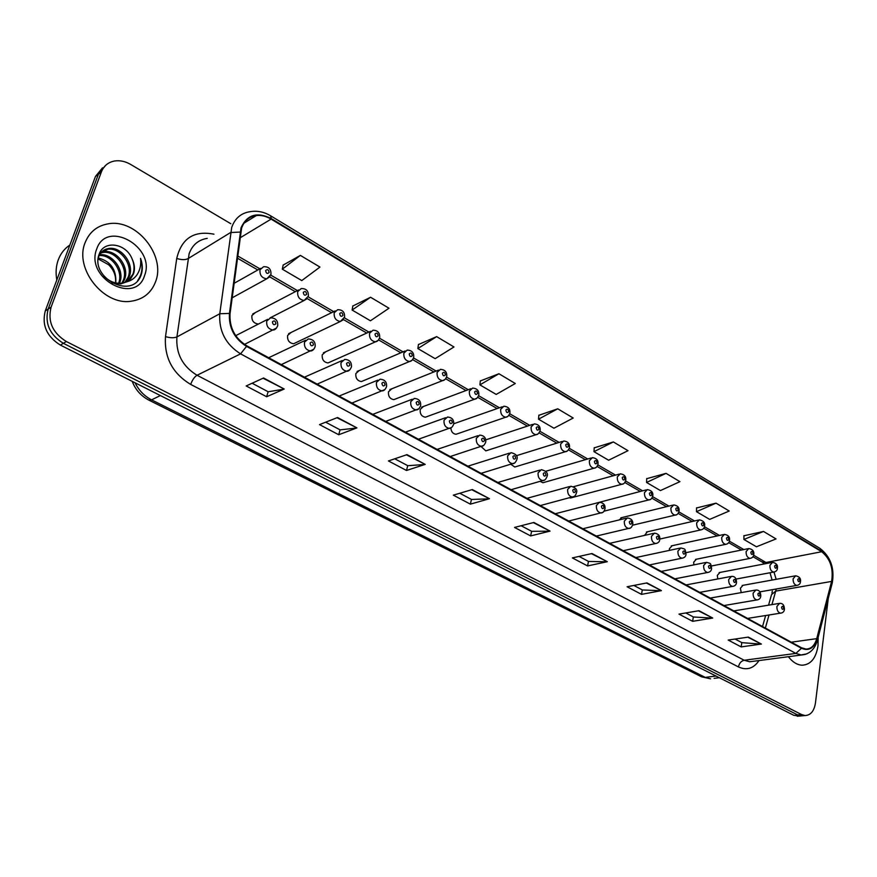 <?xml version="1.0" encoding="UTF-8"?>
<svg xmlns="http://www.w3.org/2000/svg" width="877" height="877" viewBox="0 0 877 877"><rect width="100%" height="100%" fill="white"/><g stroke="black" fill="none" stroke-linecap="round" stroke-linejoin="round"><path stroke-width="1.32" d="M298.575 289.958L252.784 313.933L255.404 312.563L251.918 315.534C251.48 320.511 253.563 323.328 258.189 323.986M335.211 310.918L288.61 333.677L291.054 332.482L287.612 335.463C287.196 340.32 289.202 343.082 293.631 343.751L340.386 321.464C335.869 320.719 333.808 317.814 334.203 312.771L337.678 309.713C342.567 309.669 344.869 312.146 344.584 317.145L340.386 321.464L343.214 319.831M370.697 331.254L323.372 352.839L325.63 351.809L322.243 354.801C321.848 359.548 323.777 362.256 328.02 362.935L375.509 341.8C371.19 341.043 369.206 338.204 369.568 333.271L372.999 330.212C377.68 330.333 379.916 332.756 379.686 337.492C378.678 340.21 377.285 341.646 375.509 341.8L378.14 340.386M405.097 350.986L357.092 371.464L359.197 370.576L355.854 373.558C355.481 378.206 357.334 380.87 361.412 381.55L363.495 380.684M438.445 370.138L389.827 389.574L391.778 388.796L388.489 391.789C388.138 396.338 389.925 398.947 393.85 399.638L395.779 398.882M470.796 388.741L421.618 407.169L423.427 406.49L420.193 409.482C419.875 413.944 421.596 416.509 425.367 417.2L427.154 416.542M450.844 428.02C451.238 431.813 452.96 433.896 455.996 434.268L457.651 433.709M481.034 446.47L485.792 450.866L487.316 450.372M510.809 464.273L514.766 467.013L516.191 466.586M540.133 481.396L542.973 482.723L544.288 482.35M569.294 497.818L571.651 497.687M698.421 520.072L646.382 532.032L647.369 531.813L644.518 535.409M672.177 545.691L669.458 548.651L669.403 550.383M696.349 559.241L693.696 562.19L693.828 564.887M719.94 572.44L717.331 575.389L717.759 578.952M742.94 585.332L740.396 588.259L741.218 592.611M502.192 406.807L453.738 423.755M646.206 489.881L594.025 503.716M672.67 505.174L620.861 517.825L621.925 517.562L619.25 519.897M85.113 242.677C74.106 268.614 103.771 305.788 131.079 301.228C143.214 299.452 151.403 292.874 155.646 281.495C165.961 255.404 136.264 218.559 108.32 223.81C97.139 225.718 89.41 232.01 85.113 242.677C74.106 268.614 103.771 305.788 131.079 301.228C143.214 299.452 151.403 292.874 155.646 281.495C165.961 255.404 136.264 218.559 108.32 223.81C97.139 225.718 89.41 232.01 85.113 242.677M788.39 656.709C792.556 662.091 797.116 664.93 802.071 665.215C810.688 664.744 815.983 658.331 817.978 645.976L818.153 637.327L817.978 645.976C815.983 658.331 810.688 664.744 802.071 665.215C797.116 664.93 792.556 662.091 788.39 656.709M241.603 228.152C244.201 220.807 249.134 216.608 256.391 215.534C261.313 215.018 266.213 216.213 271.103 219.118L821.683 551.732C830.311 558.726 833.621 568.614 831.604 581.418L816.728 638.642C814.744 645.494 811.159 648.969 805.963 649.068L801.523 647.763L246.711 345.779C234.817 338.204 229.259 327.494 230.048 313.626L241.603 228.152M241.032 227.812L229.445 313.418C228.634 327.625 234.323 338.621 246.525 346.382L801.468 648.267C808.824 651.392 814.02 648.278 817.046 638.905L831.911 581.681C833.972 568.57 830.585 558.43 821.738 551.26L271.278 218.57C257.082 211.576 247.007 214.657 241.032 227.812M102.499 167.836L95.461 176.474L45.264 310.951C41.69 325.181 46.744 336.56 60.414 345.099L793.784 715.303L803.299 715.698L797.675 714.93L63.363 343.313L797.675 714.93L801.589 714.569L805.053 715.533C810.666 715.303 814.141 711.094 815.467 702.916L828.283 598.3M45.264 310.951L48.169 309.044C44.595 323.317 49.66 334.74 63.363 343.313C49.66 334.74 44.595 323.317 48.169 309.044L98.41 174.205L48.169 309.044L51.096 307.125C47.511 321.442 52.598 332.909 66.334 341.515L801.589 714.569M105.47 165.545L98.41 174.205L105.47 165.545M763.505 531.451L743.915 539.454L756.445 546.788L776.035 538.927L763.505 531.451L743.915 535.781M716.027 503.157L696.481 511.675L709.646 519.392L729.215 511.017L716.027 503.157L696.546 507.958M666.049 473.361L646.568 482.46L660.436 490.572L679.938 481.648L666.049 473.361L646.722 478.678M613.363 441.953L593.981 451.666L608.605 460.228L628.009 450.69L613.363 441.953L594.222 447.84M300.373 255.393L282.317 269.184L301.787 280.574L319.952 267.068L300.373 255.393L283.15 265.095M370.576 297.248L352.126 310.052L370.445 320.785L388.993 308.222L370.576 297.248L352.817 306.018M436.647 336.625L417.869 348.553L435.145 358.66L453.99 346.963L436.647 336.625L418.428 344.562M498.925 373.745L479.894 384.871L496.207 394.42L515.292 383.501L498.925 373.745L480.344 380.936M557.739 408.803L538.511 419.184L553.946 428.217L573.207 418.022L557.739 408.803L538.851 415.303M230.794 223.723L130.673 164.448C125.247 161.313 119.853 160.173 114.481 161.017C108.156 162.256 103.793 165.896 101.381 171.914L51.096 307.125M661.433 590.638L641.515 594.365L627.099 586.768L646.963 582.898L661.433 590.638L646.382 583.008M712.716 618.044L692.633 621.322L678.962 614.108L699.002 610.71L712.716 618.044L698.41 610.809M761.379 644.058L741.175 646.908L728.184 640.057L748.355 637.097L761.379 644.058L747.763 637.184M489.465 498.717L470.368 504.143L453.321 495.154L472.319 489.552L489.465 498.717L471.76 489.717M425.202 464.372L406.511 470.478L388.434 460.951L406.983 454.637L425.202 464.372L406.446 454.823M356.917 427.877L338.73 434.74L319.513 424.611L337.546 417.518L356.917 427.877L337.009 417.726M284.225 389.026L266.641 396.744L246.174 385.957L263.571 377.987L284.225 389.026L263.067 378.217M607.29 561.697L587.59 565.939L572.363 557.915L592.008 553.53L607.29 561.697L591.427 553.65M550.065 531.111L530.629 535.913L514.536 527.428L533.885 522.462L550.065 531.111L533.315 522.604M530.629 535.913L531.605 531.276M521.135 525.74L531.681 531.319L549.397 531.199M587.59 565.939L588.467 561.401M579.061 556.424L588.544 561.444L606.61 561.773M266.641 396.744L268.132 391.734M252.105 383.238L268.198 391.767L283.622 389.202M338.73 434.74L340.068 429.829M325.652 422.199L340.133 429.873L356.292 428.031M406.511 470.478L407.717 465.665M394.749 458.792L407.794 465.698L424.556 464.503M470.368 504.143L471.453 499.419M459.8 493.247L471.53 499.462L488.818 498.827M741.175 646.908L741.799 642.611M735.069 639.048L741.887 642.655L760.677 644.08M692.633 621.322L693.334 616.948M685.803 612.946L693.422 616.991L712.025 618.088M641.515 594.365L642.293 589.914M633.874 585.452L642.381 589.958L660.743 590.692M538.511 419.184L538.862 415.139M479.894 384.871L480.355 380.771M417.869 348.553L418.461 344.398M352.126 310.052L352.85 305.843M282.317 269.184L283.194 264.92M593.981 451.666L594.233 447.676M646.568 482.46L646.722 478.524M696.481 511.675L696.557 507.794M743.915 539.454L743.915 535.628M793.784 715.303L799.407 716.06M69.875 245.023C64.558 248.575 60.71 253.464 58.321 259.691C56.007 265.972 55.514 272.736 56.819 279.982M99.452 254.856L99.518 254.845C111.785 252.751 125.236 270.182 119.7 282.646L119.415 283.326M101.151 252.401L104.199 251.677C116.498 249.583 129.993 267.123 124.446 279.631L122.605 283.052M100.691 252.96L103.026 252.466C115.315 250.383 128.798 267.891 123.251 280.388L121.848 283.183M98.18 258.364L98.564 256.95C100.307 252.072 103.76 249.243 108.934 248.465C121.256 246.393 134.795 264.032 129.237 276.595L125.466 282.241M99.156 254.231L107.739 249.265C120.061 247.193 133.589 264.81 128.031 277.362L124.786 282.493M132.076 258.868C125.97 243.05 104.023 240.134 99.331 253.782C89.388 277.296 131.221 299.879 140.693 276.102L141.142 274.94C142.874 269.721 142.677 264.196 140.55 258.364C141.285 264.328 140.188 269.667 137.261 274.391C134.674 278.36 130.958 280.881 126.124 281.977L130.651 278.754L133.534 273.876C135.102 269.064 134.609 264.054 132.076 258.868C134.378 264.317 134.641 269.458 132.865 274.304L127.384 281.342M126.124 281.977L121.958 283.161C115.26 283.885 109.176 281.484 103.705 275.937M126.562 281.879L120.752 283.929L111.62 282.876M98.268 257.991C110.688 261.258 116.531 269.579 115.786 282.942M115.49 282.887C116.257 276.145 113.977 270.105 108.671 264.777L98.125 258.912M99.101 255.569C111.236 254.209 123.832 271.157 118.548 283.304M99.627 253.091L100.471 252.675M96.689 249.057C84.828 278.447 135.88 305.656 144.606 275.422C156.018 247.084 106.621 219.031 96.689 249.057M140.55 258.364C143.137 267.036 142.173 274.402 137.689 280.497M798.914 655.338L806.807 653.869M831.604 581.418L775.707 591.12L776.189 589.015M771.935 604.615L775.707 591.12L771.53 594.606L768.559 605.174M271.103 219.118L239.947 237.919M801.468 648.267L795.867 653.42L240.583 353.859C225.696 344.442 218.757 331.078 219.776 313.758L231.725 227.362C234.981 218.252 241.12 213.034 250.12 211.686C257.071 210.458 263.9 211.828 270.62 215.797L271.278 218.57M207.257 238.369C198.421 239.783 192.381 244.902 189.136 253.705L176.913 336.932C175.817 353.595 182.526 366.367 197.04 375.257L744.189 660.249L749.671 661.773L753.277 661.302M240.09 232.065L230.563 232.537L187.963 258.693C185.124 260.009 181.375 259.932 176.737 258.441C181.55 238.391 193.96 230.3 213.966 234.192M759.043 660.545C753.606 668.559 746.744 670.675 738.445 666.926L190.671 384.422C192.315 379.96 194.431 376.902 197.04 375.257L240.583 353.859L246.525 346.382M805.645 654.308L801.359 655.009L795.867 653.42L744.189 660.249C741.175 661.006 739.267 663.231 738.445 666.926M817.046 638.905L817.232 640.857M190.671 384.422C172.495 373.383 164.109 357.443 165.501 336.615C170.237 337.996 174.041 338.105 176.913 336.932L219.776 313.758L229.445 313.418M831.911 581.681L832.065 583.698M821.738 551.26L819.973 548.377L270.62 215.797M165.501 336.615L176.737 258.441M101.381 171.914L95.461 176.474M66.334 341.515L60.414 345.099M816.728 638.642L791.295 642.194M765.358 628.085L769.019 614.996M776.156 579.313L773.974 572.056M767.386 563.319L753.617 555.229M821.683 551.732L766.081 562.464L761.949 561.916L752.904 556.676M743.817 549.55L729.346 541.153M719.502 535.441L704.428 526.693M694.54 520.96L678.842 511.861M668.91 506.095L652.565 496.612M642.589 490.824L625.564 480.958M615.533 475.126L597.818 464.854M587.722 459L569.272 448.3M559.131 442.414L539.914 431.265M529.708 425.345L509.701 413.736M499.43 407.783L478.59 395.691M468.252 389.695L446.568 377.121M436.132 371.07L413.582 357.98M403.036 351.863L379.566 338.248M368.921 332.076L344.475 317.891M333.72 311.653L308.276 296.897M297.391 290.583L270.883 275.203M259.877 268.811L237.601 255.898M135.069 382.778C138.862 390.429 144.365 396.13 151.578 399.857L160.37 395.549M701.666 676.847L710.578 678.809L701.666 676.847L148.926 400.153L151.578 399.857L705.24 677.384L716.016 676.046M719.359 677.724L714.097 678.37M269.941 276.683L266.74 278.809C261.806 278.075 259.57 275.06 260.009 269.765L263.582 266.729C268.757 266.476 271.212 269.064 270.949 274.479L266.74 278.809L232.12 297.84M265.665 270.533C266.115 273.471 267.266 274.139 269.107 272.539C268.658 269.612 267.507 268.943 265.665 270.533M266.751 321.059L270.533 317.869C275.597 317.934 277.998 320.533 277.702 325.63C276.661 328.36 275.192 329.829 273.284 330.048C268.45 329.281 266.268 326.288 266.751 321.059M275.882 323.799C275.422 320.85 274.282 320.204 272.429 321.859C272.879 324.819 274.03 325.455 275.882 323.799M276.562 328.02L244.453 344.42M307.169 298.608L304.144 300.471C299.43 299.737 297.281 296.777 297.698 291.613L301.228 288.566C306.259 288.423 308.627 290.956 308.353 296.152L304.144 300.471L270.006 317.934M303.289 292.392C303.738 295.275 304.845 295.922 306.621 294.321C306.172 291.438 305.064 290.791 303.289 292.392M339.717 313.549C340.166 316.389 341.252 317.014 342.951 315.424C342.501 312.585 341.427 311.96 339.717 313.549M375.016 334.049C375.466 336.856 376.518 337.459 378.151 335.869C377.702 333.063 376.661 332.46 375.016 334.049M412.015 360.283L409.559 361.51C405.415 360.754 403.519 357.969 403.848 353.146L407.224 350.087C411.85 350.296 414.021 352.675 413.725 357.224C412.716 359.954 411.324 361.39 409.559 361.51L361.412 381.55M409.241 353.924C409.691 356.687 410.699 357.279 412.278 355.689C411.828 352.927 410.809 352.335 409.241 353.924M304.494 342.173L308.211 338.971C313.177 339.158 315.49 341.69 315.161 346.579C314.109 349.342 312.64 350.811 310.754 350.986C306.128 350.219 304.045 347.27 304.494 342.173M313.44 344.847C312.99 341.942 311.872 341.317 310.096 342.973C310.557 345.889 311.664 346.514 313.44 344.847M313.823 349.221L281.309 364.613M341.032 362.618L344.694 359.417C349.484 359.614 351.721 362.091 351.436 366.86C350.329 369.688 348.86 371.157 347.04 371.256C342.622 370.489 340.616 367.606 341.032 362.618M349.813 365.238C349.353 362.376 348.279 361.762 346.579 363.418C347.029 366.29 348.114 366.893 349.813 365.238M349.901 369.743L317.156 384.126M376.441 382.427L380.037 379.226C384.707 379.478 386.889 381.912 386.582 386.516C385.474 389.366 384.016 390.835 382.208 390.901C377.976 390.122 376.058 387.305 376.441 382.427M385.047 384.981C384.597 382.164 383.545 381.572 381.912 383.227C382.372 386.055 383.413 386.647 385.047 384.981M384.86 389.596L351.918 403.047M444.88 379.566L442.6 380.629C438.621 379.884 436.79 377.143 437.097 372.429L440.418 369.36C444.957 369.645 447.073 371.98 446.744 376.354C445.735 379.105 444.354 380.53 442.6 380.629L393.85 399.638M442.425 373.196C442.874 375.926 443.861 376.496 445.373 374.907C444.924 372.188 443.937 371.618 442.425 373.196M476.77 398.268L474.665 399.188C470.85 398.432 469.085 395.746 469.37 391.131L472.615 388.062C477.088 388.423 479.149 390.703 478.787 394.924C477.735 397.73 476.364 399.145 474.665 399.188L425.367 417.2M474.632 391.898C475.082 394.595 476.036 395.143 477.483 393.565C477.033 390.868 476.079 390.32 474.632 391.898M507.739 416.4L505.799 417.2C502.126 416.454 500.427 413.812 500.69 409.285L503.88 406.215C508.287 406.643 510.293 408.89 509.899 412.957C508.857 415.764 507.487 417.178 505.799 417.2L455.996 434.268M505.886 410.052C506.336 412.716 507.268 413.253 508.66 411.664C508.211 409.011 507.29 408.474 505.886 410.052M410.754 401.622L414.284 398.421C418.866 398.739 420.982 401.129 420.653 405.58C419.546 408.441 418.099 409.899 416.312 409.943C412.245 409.164 410.392 406.391 410.754 401.622M419.206 404.133C418.746 401.348 417.737 400.778 416.169 402.422C416.619 405.218 417.627 405.788 419.206 404.133M418.746 408.825L385.65 421.409M444.025 420.247L447.5 417.035C451.984 417.419 454.045 419.754 453.694 424.062C452.587 426.935 451.151 428.382 449.386 428.404C445.483 427.636 443.707 424.917 444.025 420.247M452.324 422.692C451.874 419.951 450.888 419.403 449.375 421.048C449.835 423.788 450.811 424.347 452.324 422.692M451.633 427.45L418.395 439.234M476.321 438.303L479.708 435.102C484.082 435.507 486.099 437.809 485.759 441.997C484.619 444.913 483.194 446.36 481.473 446.327C477.735 445.549 476.014 442.885 476.321 438.303M484.466 440.714C484.005 438.007 483.052 437.47 481.605 439.103C482.054 441.822 483.008 442.348 484.466 440.714M483.545 445.505L450.197 456.544M537.831 434.005L536.044 434.696C532.503 433.951 530.859 431.352 531.1 426.924L534.236 423.854C538.566 424.325 540.517 426.54 540.111 430.475C539.081 433.282 537.722 434.685 536.044 434.696L485.792 450.866M536.242 427.691C536.691 430.311 537.59 430.826 538.938 429.248C538.489 426.639 537.59 426.112 536.242 427.691M567.079 451.096L565.424 451.688C562.025 450.953 560.436 448.399 560.655 444.047L563.725 440.978C567.989 441.526 569.907 443.696 569.469 447.5C568.449 450.307 567.101 451.699 565.424 451.688L514.766 467.013M565.742 444.814C566.191 447.402 567.057 447.906 568.362 446.338C567.912 443.751 567.035 443.247 565.742 444.814M595.527 467.704L593.992 468.208C590.725 467.474 589.18 464.974 589.377 460.699L592.381 457.641C596.579 458.222 598.454 460.359 598.004 464.043C597.259 466.794 595.922 468.186 593.992 468.208L542.973 482.723M594.409 461.466C594.858 464.021 595.702 464.514 596.952 462.946C596.503 460.392 595.658 459.899 594.409 461.466M623.185 483.841L621.782 484.279C618.625 483.545 617.134 481.089 617.309 476.891L620.247 473.832C624.38 474.391 626.211 476.496 625.75 480.136C624.994 482.909 623.668 484.29 621.782 484.279L570.434 498.015M622.275 477.658C622.725 480.179 623.547 480.651 624.753 479.094C624.314 476.573 623.481 476.101 622.275 477.658M650.109 499.528L648.816 499.901C645.768 499.177 644.321 496.766 644.474 492.644L647.358 489.585C651.523 490.386 653.332 492.446 652.751 495.79C652.006 498.564 650.69 499.934 648.816 499.901L603.968 511.192M649.397 493.4C649.835 495.889 650.646 496.36 651.808 494.803C651.359 492.315 650.559 491.844 649.397 493.4M507.651 455.843L510.984 452.642C516.093 453.924 518.055 456.183 516.882 459.416C515.753 462.332 514.339 463.769 512.639 463.714C509.033 462.946 507.377 460.326 507.651 455.843M515.654 458.2C515.205 455.525 514.284 454.999 512.881 456.632C513.33 459.318 514.262 459.833 515.654 458.2M514.536 463.012L481.089 473.35M538.083 472.867L541.339 469.666C546.349 470.982 548.268 473.196 547.105 476.332C545.998 479.248 544.595 480.662 542.896 480.596C539.432 479.84 537.831 477.263 538.083 472.867M545.943 475.17C545.494 472.539 544.595 472.034 543.247 473.657C543.707 476.299 544.606 476.803 545.943 475.17M544.65 480.004L511.116 489.695M567.649 489.41L570.839 486.22C575.74 487.546 577.614 489.739 576.474 492.764C575.641 495.637 574.249 497.051 572.308 497.007C568.965 496.25 567.419 493.718 567.649 489.41M575.378 491.668C574.928 489.07 574.051 488.577 572.758 490.199C573.207 492.808 574.084 493.291 575.378 491.668M573.909 496.492L540.298 505.58M596.382 505.481L599.495 502.291C603.551 502.861 605.393 505.009 605.02 508.737C604.198 511.609 602.817 513.023 600.888 512.957C597.676 512.212 596.174 509.712 596.382 505.481M603.979 507.695C603.529 505.13 602.674 504.659 601.425 506.27C601.874 508.846 602.729 509.318 603.979 507.695M602.356 512.519L568.691 521.037M624.314 521.113L627.362 517.934C631.308 518.493 633.117 520.598 632.777 524.271C631.944 527.165 630.574 528.557 628.677 528.458C625.575 527.724 624.128 525.268 624.314 521.113M631.78 523.284C631.341 520.752 630.508 520.291 629.302 521.892C629.752 524.435 630.585 524.895 631.78 523.284M630.037 528.086L596.316 536.077M676.32 514.788L675.115 515.117C672.177 514.393 670.773 512.015 670.916 507.969L673.733 504.922C677.746 505.58 679.511 507.619 679.028 511.028C678.294 513.801 676.989 515.161 675.115 515.117L632.558 525.202M675.783 508.726C676.222 511.181 677 511.642 678.129 510.085C677.68 507.63 676.901 507.18 675.783 508.726M701.841 529.631L700.734 529.916C697.884 529.215 696.524 526.869 696.645 522.889L699.407 519.842C703.486 520.752 705.218 522.758 704.604 525.86C704.494 528.075 703.201 529.423 700.734 529.916L659.811 539.048M701.457 523.646C701.907 526.068 702.663 526.518 703.749 524.972C703.31 522.539 702.543 522.1 701.457 523.646M726.693 544.091L725.674 544.332C722.933 543.641 721.607 541.328 721.705 537.415L724.402 534.378C728.25 535.025 729.96 536.998 729.511 540.309C729.412 542.534 728.129 543.883 725.674 544.332L686.055 552.653M726.474 538.171C726.912 540.572 727.658 540.999 728.699 539.465C728.261 537.064 727.515 536.636 726.474 538.171M750.92 558.167L749.978 558.386C747.325 557.695 746.031 555.415 746.119 551.567L748.761 548.542C752.543 549.199 754.22 551.151 753.781 554.385C753.661 556.643 752.389 557.969 749.978 558.386L711.411 566.005M750.833 552.324C751.271 554.692 751.995 555.108 753.003 553.573C752.565 551.205 751.841 550.789 750.833 552.324M774.544 571.892L773.667 572.067C771.091 571.387 769.842 569.151 769.918 565.358L772.494 562.343C776.277 563.1 777.921 565.018 777.439 568.11C777.318 570.368 776.057 571.683 773.667 572.067L735.956 579.083M774.577 566.103C775.016 568.449 775.717 568.855 776.693 567.331C776.255 564.996 775.553 564.591 774.577 566.103M797.566 585.255L796.754 585.419C794.266 584.74 793.049 582.536 793.104 578.809L795.625 575.794C799.342 576.562 800.975 578.447 800.493 581.484C800.383 583.742 799.133 585.047 796.754 585.419L759.723 591.887M797.719 579.554C798.158 581.868 798.848 582.262 799.78 580.749C799.353 578.436 798.662 578.031 797.719 579.554M651.479 536.307L654.461 533.139C658.397 533.72 660.173 535.803 659.767 539.377C659.636 541.657 658.287 543.049 655.722 543.543C652.729 542.808 651.315 540.396 651.479 536.307M658.835 538.445C658.386 535.946 657.586 535.496 656.424 537.097C656.873 539.596 657.673 540.057 658.835 538.445M656.961 543.214L623.207 550.712M677.921 551.107L680.826 547.939C685.869 549.331 684.838 548.432 686.044 554.089C685.902 556.38 684.564 557.761 682.032 558.21C679.138 557.487 677.768 555.119 677.921 551.107M685.145 553.201C684.707 550.723 683.917 550.285 682.799 551.885C683.249 554.363 684.027 554.801 685.145 553.201M683.172 557.936L649.397 564.963M703.65 565.501L706.5 562.343C711.499 563.801 710.37 562.749 711.62 568.406C711.477 570.708 710.151 572.078 707.64 572.495C704.856 571.782 703.518 569.447 703.65 565.501M710.765 567.562C710.326 565.117 709.559 564.689 708.484 566.279C708.923 568.724 709.69 569.151 710.765 567.562M708.693 572.264L674.895 578.842M728.699 579.522L731.484 576.375C734.74 576.156 736.417 578.151 736.527 582.339C736.362 584.685 735.047 586.044 732.591 586.406C729.883 585.704 728.59 583.402 728.699 579.522M735.715 581.539C735.266 579.127 734.531 578.71 733.49 580.289C733.928 582.712 734.674 583.117 735.715 581.539M733.556 586.209L699.747 592.37M753.113 593.17L755.831 590.035C759.022 589.826 760.677 591.789 760.787 595.922C760.622 598.278 759.329 599.616 756.884 599.956C754.275 599.254 753.014 596.996 753.113 593.17M760.008 595.154C759.57 592.775 758.846 592.37 757.849 593.948C758.287 596.327 759.011 596.733 760.008 595.154M757.783 599.78L723.963 605.558M776.89 606.478L779.543 603.354C782.679 603.146 784.301 605.086 784.422 609.153C784.257 611.532 782.975 612.87 780.563 613.166C778.042 612.475 776.814 610.239 776.89 606.478M783.687 608.43C783.249 606.073 782.547 605.678 781.571 607.246C782.01 609.603 782.722 609.997 783.687 608.43M781.396 613.012L747.588 618.406M772.33 591.043L771.935 593.093M256.391 215.534L243.959 223.186M753.661 661.258L801.359 655.009C809.559 654.308 814.919 649.287 817.463 639.98L832.306 582.788C834.685 568.143 830.574 556.676 819.973 548.377M805.053 715.533L797.248 716.257M762.541 626.551L765.643 615.533M741.438 550.032L728.623 542.611M717.123 535.957L703.694 528.173M692.172 521.508L678.096 513.352M666.553 506.676L651.808 498.125M640.243 491.427L624.786 482.482M613.198 475.772L597.018 466.4M585.408 459.68L568.46 449.868M556.818 443.126L539.081 432.854M527.417 426.101L508.857 415.347M497.16 408.572L477.724 397.325M466.005 390.539L445.669 378.754M433.918 371.958L412.628 359.625M400.844 352.806L378.568 339.903M366.75 333.063L343.444 319.568M331.583 312.694L307.202 298.575M295.286 291.679L269.809 276.913M257.816 269.973L237.305 258.101M772.1 580.048L770.017 572.747M764.437 563.889L761.949 561.916M148.926 400.153C140.956 395.955 135.398 389.684 132.23 381.352M234.006 283.37L260.732 268.329M235.705 335.672L267.682 319.327M268.68 357.739L305.569 340.232M304.429 377.198L342.249 360.491M339.103 396.075L377.779 380.147M120.752 283.929L121.958 283.161M103.026 252.466L104.199 251.677M107.739 249.265L108.934 248.465M372.747 414.382L412.212 399.221M405.393 432.153L445.582 417.726M437.108 449.419L477.943 435.694M485.748 439.87L532.668 424.369M516.345 455.711L562.278 441.427M545.637 471.311L591.043 458.024M573.547 486.691L619.009 474.172M467.912 466.18L509.351 453.157M497.851 482.482L539.837 470.116M526.967 498.333L569.447 486.592M555.294 513.747L598.213 502.631M582.854 528.743L626.178 518.219M671.256 545.9L723.492 534.575M695.505 559.405L747.906 548.717M719.14 572.593L771.694 562.497M742.205 585.463L794.891 575.926M609.679 543.345L653.365 533.391M635.803 557.564L679.818 548.158M661.258 571.42L705.557 562.53M686.066 584.926L730.618 576.54M710.238 598.081L755.02 590.177M733.819 610.918L778.798 603.475"/></g></svg>
